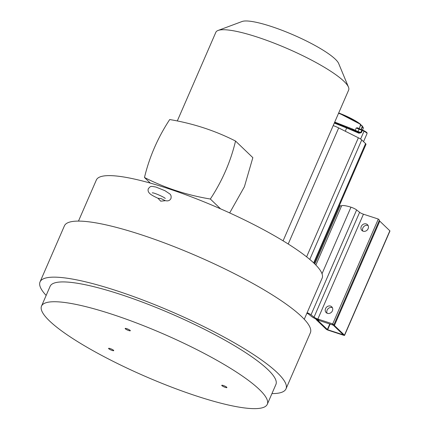 <?xml version="1.0" encoding="UTF-8"?>
<svg xmlns="http://www.w3.org/2000/svg" width="430" height="430" viewBox="0 0 430 430"><rect width="100%" height="100%" fill="white"/><g stroke="black" fill="none" stroke-linecap="round" stroke-linejoin="round"><path stroke-width="0.64" d="M177.3 120.943L215.844 32.293A72.412 13.577 23.5 0 1 218.096 30.449L242.085 21.5A53.637 10.057 23.5 0 1 270.959 26.364A53.637 10.057 23.5 0 1 335.298 59.173A53.637 10.057 23.5 0 1 338.657 63.489L348.472 87.134A72.412 13.577 23.5 0 1 348.66 90.042L283.09 240.838M218.096 30.449A72.412 13.577 23.5 0 1 257.075 37.018A72.412 13.577 23.5 0 1 343.941 81.302A72.412 13.577 23.5 0 1 348.472 87.134M327.123 313.233A4.021 3.526 133.8 0 1 327.133 310.116A4.021 3.526 133.8 0 1 332.137 307.611A4.021 3.526 133.8 0 1 332.417 307.719M330.552 306.09A4.021 3.526 133.8 0 1 331.761 306.816A4.021 3.526 133.8 0 1 332.406 310.836A4.021 3.526 133.8 0 1 326.193 312.621A4.021 3.526 133.8 0 1 325.548 308.6A4.021 3.526 133.8 0 1 330.552 306.09M362.839 231.093A4.021 3.526 133.8 0 1 362.85 227.975A4.021 3.526 133.8 0 1 367.854 225.47A4.021 3.526 133.8 0 1 368.134 225.578M366.269 223.949A4.021 3.526 133.8 0 1 367.478 224.67A4.021 3.526 133.8 0 1 368.123 228.696A4.021 3.526 133.8 0 1 361.91 230.48A4.021 3.526 133.8 0 1 361.264 226.454A4.021 3.526 133.8 0 1 366.269 223.949M165.104 200.584L161.169 198.633L157.95 198.246L160.729 201.175L165.614 200.676C168.049 201.272 169.828 200.563 170.963 198.536C171.409 196.295 170.968 194.725 169.646 193.828L164.964 190.7L155.837 187.023C150.785 186.206 150.898 185.706 148.339 188.695C147.732 190.42 148.167 191.99 149.656 193.403C150.511 194.473 153.316 196.107 158.068 198.3L157.95 198.246M78.475 221.095L96.352 179.987A123.104 23.075 23.5 0 1 191.974 197.09A123.104 23.075 23.5 0 1 314.115 263.305A123.104 23.075 23.5 0 1 322.135 278.162L304.263 319.27M363.538 141.647L367.043 133.596A5.364 1.005 -156.5 0 0 366.693 132.951A5.364 1.005 -156.5 0 0 364.006 131.231L362.399 130.414L361.302 132.709L358.916 132.499L352.535 129.752M361.302 132.709L358.91 133.209L358.964 132.515M334.728 122.082L352.412 128.978L358.034 131.569L357.475 132.026M360.797 124.974A3.854 0.72 -156.5 0 0 361.006 125.264A3.854 0.72 -156.5 0 0 361.05 125.307A3.854 0.72 -156.5 0 0 362.302 126.178L361.13 129.505M359.179 128.909L360.845 124.571M361.012 125.076A4.123 0.774 -156.5 0 0 362.264 125.925L362.506 126.452L361.259 129.543M362.141 129.844L358.082 128.446L357.884 127.871A22.387 4.198 23.5 0 1 359.158 128.855L360.711 124.431L360.834 124.877M355.476 131.209L355.202 130.355L356.233 127.936L357.884 127.871M362.399 130.414L362.42 129.951L362.399 130.414L361.84 130.166L360.748 132.451L358.034 131.569L359.029 129.247L356.233 127.936L357.937 128.371M334.519 122.555L358.948 132.505M358.91 133.209L349.499 129.156L349.601 127.893M352.482 129.72A0.806 0.457 115.6 0 1 352.412 128.978M349.499 129.156L334.309 123.05M271.937 393.606A134.101 25.139 -156.5 0 0 285.998 388.849L310.369 332.798A134.101 25.139 -156.5 0 0 140.777 234.603A134.101 25.139 -156.5 0 0 64.414 225.852L40.044 281.903A134.101 25.139 -156.5 0 0 46.155 295.431M285.998 388.849A134.101 25.139 -156.5 0 0 116.406 290.653A134.101 25.139 -156.5 0 0 40.044 281.903M41.516 306.101L50.127 286.289A123.104 23.075 23.5 0 1 145.754 303.392A123.104 23.075 23.5 0 1 267.895 369.606A123.104 23.075 23.5 0 1 275.915 384.463L267.299 404.275A123.104 23.075 -156.5 0 0 259.279 389.419A123.104 23.075 -156.5 0 0 137.138 323.204A123.104 23.075 -156.5 0 0 41.516 306.101A123.104 23.075 -156.5 0 0 49.536 320.957A123.104 23.075 -156.5 0 0 171.677 387.172A123.104 23.075 -156.5 0 0 267.299 404.275M225.309 387.387A2.817 0.527 -156.5 0 0 226.911 387.575A2.817 0.527 -156.5 0 0 223.353 385.511A2.817 0.527 -156.5 0 0 221.751 385.328A2.817 0.527 -156.5 0 0 225.309 387.387M128.72 330.546A2.817 0.527 -156.5 0 0 130.328 330.729A2.817 0.527 -156.5 0 0 126.764 328.665A2.817 0.527 -156.5 0 0 125.162 328.482A2.817 0.527 -156.5 0 0 128.72 330.546M112.128 350.445A2.817 0.527 -156.5 0 0 113.735 350.633A2.817 0.527 -156.5 0 0 110.171 348.569A2.817 0.527 -156.5 0 0 108.57 348.386A2.817 0.527 -156.5 0 0 112.128 350.445M314.223 263.407L365.984 144.367A6.439 1.204 -156.5 0 0 365.565 143.588L361.743 139.927A6.439 1.204 -156.5 0 0 358.367 137.788L338.684 127.925A8.853 1.661 -156.5 0 0 333.191 125.608M378.314 219.053L332.723 323.903L333.841 324.978L379.432 220.128L378.314 219.053L363.441 214.199A3.354 0.629 23.5 0 1 359.614 212.312L356.626 209.937A4.827 0.903 -156.5 0 0 350.966 207.19A18.522 3.472 -156.5 0 0 341.662 205.717A10.729 2.01 23.5 0 1 340.162 205.782L339.318 205.69M333.841 324.978L332.471 324.532A1.607 0.301 -156.5 0 1 334.4 325.515L379.781 221.149A1.607 0.301 23.5 0 0 379.169 220.735M306.88 313.244A1.607 0.301 -156.5 0 1 308.509 314.072L311.46 316.432A6.568 1.231 23.5 0 0 318.974 320.124L316.931 319.458A1.607 0.301 -156.5 0 0 316.018 319.356A1.607 0.301 -156.5 0 0 316.12 319.549L326.193 329.208A1.607 0.301 -156.5 0 0 328.122 330.192L343.656 335.266A1.607 0.301 -156.5 0 0 344.575 335.368A1.607 0.301 -156.5 0 0 344.468 335.174L389.849 230.808L379.781 221.149M389.849 230.808A1.607 0.301 23.5 0 1 389.956 231.001L344.575 335.368M333.255 325.144L343.344 334.836L327.655 329.745L317.249 319.888L333.255 325.144M307.127 312.68A4.827 0.903 23.5 0 1 311.035 314.787L314.024 317.168A3.354 0.629 -156.5 0 0 317.851 319.055L332.723 323.903M344.468 335.174L334.4 325.515M356.626 209.937L311.035 314.787M229.674 212.92L244.391 186.776L252.845 157.654L235.538 141.045C215.011 130.618 193.065 123.453 169.705 119.545C157.783 137.713 149.377 157.031 144.48 177.493C164.921 187.958 186.873 195.134 210.345 199.025C222.278 180.853 230.673 161.524 235.538 141.045M210.345 199.025L220.574 208.846M144.48 177.493L150.323 183.099M360.802 124.791L362.506 126.452A22.269 4.176 23.5 0 1 363.232 128.339L362.554 130.01M360.603 139.051L364.006 131.231L364.06 130.774L362.474 129.984M362.42 129.951L361.84 130.166L362.232 129.876M359.19 128.903L360.786 124.463L338.684 112.988A21.871 4.101 23.5 0 1 360.711 124.431M338.555 113.273A22.269 4.176 23.5 0 1 360.813 124.824M363.232 128.339L362.302 126.178M359.029 129.247L359.421 128.957L359.029 129.247L361.84 130.166M345.349 131.263L346.999 126.871M313.685 262.897L365.565 143.588M361.743 139.927L309.783 259.424M306.606 256.834L358.367 137.788M338.684 127.925L288.208 244.003M329.783 323.951L327.332 329.584M330.127 324.064L327.655 329.745M363.441 214.199L317.851 319.055M314.024 317.168L359.614 212.312M350.966 207.19L322.022 273.754M341.662 205.717L315.867 265.047M314.846 264.015L340.162 205.782M357.975 128.393L364.06 130.774C368.257 133.037 366.693 133.01 367.043 133.596M152.236 192.876L152.231 192.876C153.51 192.323 165.152 197.553 165.19 198.477L165.238 198.52M316.018 319.356L316.152 319.044"/></g></svg>
